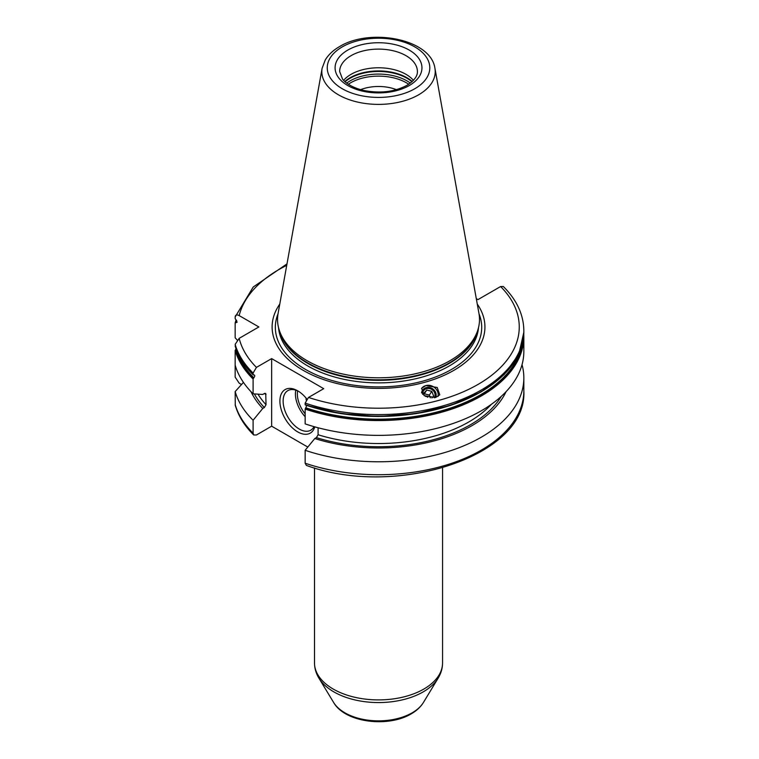 <?xml version="1.0" encoding="UTF-8"?>
<svg xmlns="http://www.w3.org/2000/svg" width="759" height="759" viewBox="0 0 759 759"><rect width="100%" height="100%" fill="white"/><g stroke="black" fill="none" stroke-linecap="round" stroke-linejoin="round"><path stroke-width="1.14" d="M396.464 89.657A32.011 18.482 0 0 0 360.591 89.657M343.628 80.331A38.87 22.447 180 0 1 351.037 74.354A38.87 22.447 0 0 1 413.427 80.331M279.378 330.535L280.185 332.945A100.15 57.826 180 0 0 349.178 377.28A100.15 57.826 180 0 0 449.347 362.878A100.15 57.826 0 0 0 476.861 332.945L477.667 330.535A100.975 58.301 0 0 1 449.926 360.715A100.975 58.301 180 0 1 348.941 375.231A100.975 58.301 180 0 1 279.378 330.535A100.975 58.301 180 0 1 278.088 313.476L322.12 68.272A56.707 32.741 0 0 0 354.149 101.213A56.707 32.741 0 0 0 418.626 94.799A56.707 32.741 0 0 0 434.926 68.272C430.903 38.937 370.278 27.618 339.52 46.612C333.192 50.255 328.429 54.705 325.25 59.989L322.12 68.272M477.667 330.535A100.975 58.301 0 0 0 478.957 313.476L434.926 68.272M279.786 304.065A106.412 61.432 180 0 0 319.881 378.219A106.412 61.432 180 0 0 453.768 370.401A106.412 61.432 0 0 0 477.269 304.065M476.301 298.648L477.961 299.606L500.608 286.532L503.34 286.522C516.794 299.919 523.625 314.643 523.843 330.696A145.311 83.898 180 0 1 450.827 403.465A145.311 83.898 180 0 1 305.156 403.114L305.156 404.613A145.311 83.898 0 0 0 450.827 404.974A145.311 83.898 0 0 0 523.843 332.195L518.833 354.159L504.204 374.548L481.007 391.986L450.818 405.325L415.704 413.674L378.048 416.482L340.421 413.532L305.403 405.05M236.675 320.545A144.305 83.319 0 0 0 236.04 322.67L237.121 322.177L235.157 318.505L235.157 316.996C235.356 314.89 236.694 314.416 239.17 315.583L258.876 326.958L239.17 338.334L235.157 344.387A145.311 83.898 0 0 0 253.098 373.048L253.098 374.557L253.829 374.937C255.052 375.183 255.052 376.132 253.829 377.783L253.098 379.016A145.311 83.898 180 0 1 235.157 350.354L235.157 377.119L239.17 383.172L241.504 384.519M253.715 434.973L253.098 433.171L253.098 420.239A145.311 83.898 180 0 1 235.157 391.568L235.262 405.278C238.373 415.979 244.521 425.875 253.715 434.973L256.438 434.973L271.646 426.188L307.803 447.06M235.157 344.387L235.717 346.275L235.157 345.886A145.311 83.898 180 0 0 253.098 374.557L253.563 374.993M253.098 373.048L256.438 367.384L271.646 358.609L271.646 426.188M253.098 420.239L262.747 408.456L264.341 407.545L266.029 404.699A127.711 73.727 180 0 1 257.984 394.149M265.735 393.56L266.029 404.699M264.995 393.304A127.711 73.727 180 0 0 266.029 394.433L264.341 393.541L262.747 394.462L253.098 393.826A145.311 83.898 180 0 1 235.157 365.164M253.098 379.016L253.098 393.826M253.829 374.937L254.521 375.098M305.621 405.059L305.156 404.613L305.621 405.059A144.675 83.528 180 0 0 502.505 375.952M305.156 409.073L305.156 423.883A145.311 83.898 180 0 0 450.827 424.243A145.311 83.898 180 0 0 523.843 351.464L523.843 336.654A145.311 83.898 180 0 1 450.827 409.433A145.311 83.898 180 0 1 305.156 409.073L305.621 408.095A144.675 83.528 0 0 0 522.752 342.489M236.04 322.67L235.157 322.964L235.157 337.774L237.15 340.004M235.157 350.354L236.106 348.969M236.438 320.222A144.675 83.528 0 0 0 235.717 322.575L235.157 322.964M306.778 405.505L305.621 408.095M235.157 391.568L243.44 382.384M271.646 358.609L323.714 388.665L308.505 397.441L305.156 403.114M235.157 316.996L253.221 287.016L286.997 263.885M421.492 388.542A9.374 8.415 33.3 0 1 425.875 385.581L437.231 387.498L439.784 394.822L435.543 397.555L424.186 395.638L421.634 388.314L425.875 385.581A9.374 8.415 -146.7 0 1 434.964 387.906A9.374 8.415 -146.7 0 1 438.047 396.483M318.087 427.763L318.087 434.755L316.399 437.601L314.805 438.522L305.156 450.296L305.156 463.227L306.38 465.409C396.255 498.445 527.714 456.083 523.843 390.809A145.311 83.898 0 0 1 450.827 463.588A145.311 83.898 0 0 1 305.156 463.227M522.031 364.671A145.311 83.898 180 0 1 523.843 377.878A145.311 83.898 180 0 1 450.827 450.656A145.311 83.898 180 0 1 305.156 450.296M262.747 408.456A132.151 76.298 180 0 1 251.001 391.691M314.805 438.522A132.151 76.298 0 0 0 506.054 391.691M314.786 426.862A25.151 14.525 60 0 1 297.68 431.88A25.151 14.525 60 0 1 279.9 401.075A25.151 14.525 60 0 1 297.68 390.809L297.68 390.809A25.151 14.525 60 0 1 306.788 398.959M314.017 426.643A22.865 13.197 -120 0 1 310.735 430.22A22.865 13.197 -120 0 1 299.302 429.082A22.865 13.197 60 0 1 284.359 408.93A22.865 13.197 60 0 1 287.87 390.61A22.865 13.197 60 0 1 298.505 391.312M306.133 399.908A9.146 5.285 60 0 1 306.133 398.162M435.694 397.517A7.543 6.774 -146.7 0 0 434.025 389.946A7.543 6.774 -146.7 0 0 426.235 387.621A7.543 6.774 33.3 0 0 421.577 392.925M422.668 394.367A6.404 5.749 -146.7 0 1 426.634 388.655A6.404 5.749 -146.7 0 1 433.56 390.98A6.404 5.749 -146.7 0 1 434.252 397.83M431.928 397.972L433.636 396.056L431.814 391.321L426.748 390.069L423.522 393.551L424.034 395.534M423.721 394.443L424.3 393.807L429.357 395.059L430.277 397.849M425.382 396.35A2.903 2.609 -146.7 0 1 427.763 397.318M426.748 390.069L424.3 393.807M431.814 391.321L429.357 395.059M348.343 84.249A39.44 22.77 180 0 1 350.639 82.797A39.44 22.77 0 0 1 408.712 84.249M410.344 83.092A40.246 23.235 0 0 0 350.07 80.89A40.246 23.235 180 0 0 346.711 83.092M345.089 81.763A40.246 23.235 180 0 1 350.07 78.272A40.246 23.235 0 0 1 411.957 81.763M412.232 81.517A40.151 23.178 0 0 0 350.136 77.722A40.151 23.178 180 0 0 344.823 81.517M417.403 71.555A38.87 22.447 0 0 0 393.399 50.815A38.87 22.447 0 0 0 351.037 55.682A38.87 22.447 0 0 0 339.652 71.555L342.527 79.05C344.055 81.479 350.506 87.238 363.106 90.312C379.68 93.67 394.3 92.01 406.957 85.331C417.792 78.338 417.393 73.13 417.403 71.555M409.243 85.549A43.443 25.085 0 0 0 409.243 50.085A43.443 25.085 0 0 0 347.802 50.085A43.443 25.085 0 0 0 347.802 85.549A43.443 25.085 0 0 0 409.243 85.549M414.784 88.746A51.28 29.601 0 0 0 414.784 46.887A51.28 29.601 0 0 0 342.271 46.887A51.28 29.601 0 0 0 342.271 88.746A51.28 29.601 0 0 0 414.784 88.746M477.506 331.009A100.055 57.769 0 0 1 449.281 363.419A100.055 57.769 180 0 1 347.11 377.422A100.055 57.769 180 0 1 279.54 331.009M278.572 327.755A100.055 57.769 180 0 0 342.356 378.969A100.055 57.769 180 0 0 449.281 365.961A100.055 57.769 0 0 0 478.483 327.755M479.014 313.809A103.186 59.572 0 0 1 451.491 369.453A103.186 59.572 180 0 1 328.41 379.405A103.186 59.572 180 0 1 278.031 313.809M253.563 378.039A144.675 83.528 180 0 1 235.717 349.32M253.829 377.783A144.305 83.319 180 0 1 236.04 349.036M305.896 407.839A144.305 83.319 0 0 0 521.357 347.726M239.17 338.334A140.738 81.26 0 0 0 256.438 367.384M308.505 397.441A140.738 81.26 0 0 0 478.047 384.415A140.738 81.26 0 0 0 500.608 286.532M286.731 265.365A140.738 81.26 0 0 0 239.17 315.583M235.157 404.5A145.311 83.898 0 0 0 253.098 433.171M501.282 396.359A129.998 75.056 180 0 1 316.399 437.601M264.341 407.545A129.998 75.056 180 0 1 254.369 393.912M318.087 434.755A127.711 73.727 0 0 0 491.377 404.319M295.801 390.164A22.865 13.197 -120 0 0 305.156 416.738M297.623 390.876A21.499 12.41 -120 0 0 305.156 413.816M423.446 702.454C420.619 706.999 416.539 710.803 411.207 713.858C388.124 727.796 345.06 722.691 333.609 702.454A47.58 27.466 0 0 0 412.165 712.815A47.58 27.466 0 0 0 423.446 702.454L438.161 678.119C441.045 673.385 442.506 668.318 442.554 662.939A64.022 36.963 0 0 1 423.797 689.077A64.022 36.963 0 0 1 354.026 697.094A64.022 36.963 0 0 1 314.501 662.939L314.501 467.933M333.609 702.454L318.894 678.119A63.168 36.47 0 0 0 423.19 691.885A63.168 36.47 0 0 0 438.161 678.119M235.176 346.047C238.165 356.332 244.17 365.952 253.221 374.918M523.843 330.696L523.843 332.195M523.843 336.654L523.786 334.425M235.176 322.812L236.115 319.881M523.843 377.878L523.843 390.809M442.554 467.933L442.554 662.939M318.894 678.119C316.01 673.385 314.549 668.318 314.501 662.939"/></g></svg>
